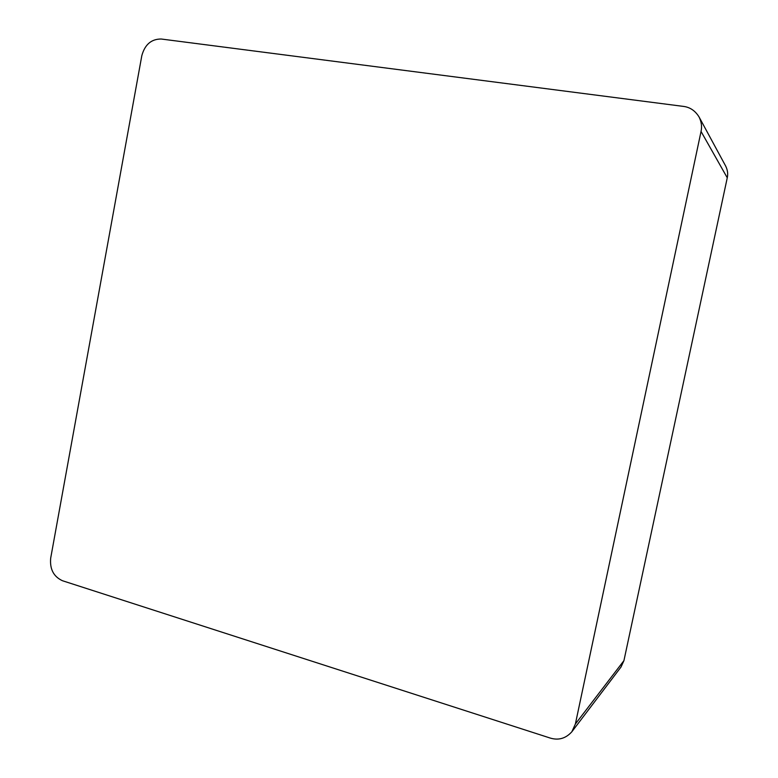 <?xml version="1.0" encoding="UTF-8"?>
<svg xmlns="http://www.w3.org/2000/svg" width="778" height="778" viewBox="0 0 778 778"><rect width="100%" height="100%" fill="white"/><g stroke="black" fill="none" stroke-linecap="round" stroke-linejoin="round"><path stroke-width="1.17" d="M141.82 55.666L50.677 558.205C49.704 569.156 53.633 576.673 62.483 580.738L550.192 738.05C558.555 740.578 565.781 738.487 571.859 731.758L575.38 724.007L701.046 131.463C702.126 126.668 701.464 121.825 699.052 116.943C695.182 110.709 689.96 107.189 683.376 106.392L161.202 39.017C151.331 38.997 144.873 44.55 141.82 55.666M699.052 116.943L725.631 165.986C727.605 169.983 728.15 173.922 727.265 177.802L623.937 660.629L621.019 667.018L571.859 731.758M623.937 660.629L575.38 724.007M727.265 177.802L701.046 131.463"/></g></svg>
